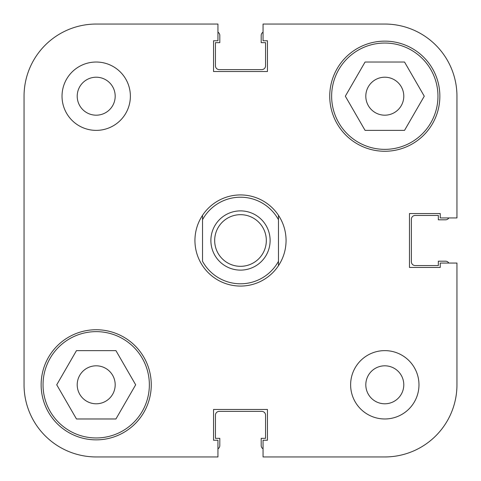 <?xml version="1.0" encoding="UTF-8"?>
<svg xmlns="http://www.w3.org/2000/svg" width="481" height="481" viewBox="0 0 481 481"><rect width="100%" height="100%" fill="white"/><g stroke="black" fill="none" stroke-linecap="round" stroke-linejoin="round"><path stroke-width="0.72" d="M43.037 384.8A53.163 53.163 0 0 1 96.2 331.637A53.163 53.163 0 0 1 149.363 384.8A53.163 53.163 0 0 1 96.2 437.963A53.163 53.163 0 0 1 43.037 384.8M331.637 96.2A53.163 53.163 0 0 1 384.8 43.037A53.163 53.163 0 0 1 437.963 96.2A53.163 53.163 0 0 1 384.8 149.363A53.163 53.163 0 0 1 331.637 96.2M77.213 96.2A18.987 18.987 0 0 0 96.2 115.187A18.987 18.987 0 0 0 115.187 96.2A18.987 18.987 0 0 0 96.2 77.213A18.987 18.987 0 0 0 77.213 96.2M365.813 384.8A18.987 18.987 0 0 0 384.8 403.787A18.987 18.987 0 0 0 403.787 384.8A18.987 18.987 0 0 0 384.8 365.813A18.987 18.987 0 0 0 365.813 384.8M350.625 384.8A34.175 34.175 0 0 0 384.8 418.975A34.175 34.175 0 0 0 418.975 384.8A34.175 34.175 0 0 0 384.8 350.625A34.175 34.175 0 0 0 350.625 384.8M62.025 96.2A34.175 34.175 0 0 0 96.2 130.375A34.175 34.175 0 0 0 130.375 96.2A34.175 34.175 0 0 0 96.2 62.025A34.175 34.175 0 0 0 62.025 96.2M41.138 384.8A55.062 55.062 0 0 0 96.2 439.862A55.062 55.062 0 0 0 151.262 384.8A55.062 55.062 0 0 0 96.2 329.738A55.062 55.062 0 0 0 41.138 384.8M329.738 96.2A55.062 55.062 0 0 0 384.8 151.262A55.062 55.062 0 0 0 439.862 96.2A55.062 55.062 0 0 0 384.8 41.138A55.062 55.062 0 0 0 329.738 96.2M403.787 96.2A18.987 18.987 0 0 1 384.8 115.187A18.987 18.987 0 0 1 365.813 96.2A18.987 18.987 0 0 1 384.8 77.213A18.987 18.987 0 0 1 403.787 96.2M115.187 384.8A18.987 18.987 0 0 1 96.2 403.787A18.987 18.987 0 0 1 77.213 384.8A18.987 18.987 0 0 1 96.2 365.813A18.987 18.987 0 0 1 115.187 384.8M217.941 24.05L96.2 24.05L217.941 24.05L217.941 40.759L213.54 40.759L213.54 71.519L267.46 71.519L267.46 40.759L263.059 40.759L263.059 24.05L384.8 24.05A72.15 72.15 0 0 1 456.95 96.2L456.95 217.941L440.241 217.941L440.241 213.54L409.481 213.54L409.481 267.46L440.241 267.46L440.241 263.059L456.95 263.059L456.95 384.8L456.95 263.059M96.2 24.05A72.15 72.15 0 0 0 24.05 96.2L24.05 384.8A72.15 72.15 0 0 0 96.2 456.95L217.941 456.95L96.2 456.95M456.95 384.8A72.15 72.15 0 0 1 384.8 456.95L263.059 456.95L263.059 440.241L267.46 440.241L267.46 409.481L213.54 409.481L213.54 440.241L217.941 440.241L217.941 456.95M365.067 130.375L345.334 96.2L365.067 62.025L404.533 62.025L424.266 96.2L404.533 130.375L365.067 130.375M115.933 418.975L76.467 418.975L56.734 384.8L76.467 350.625L115.933 350.625L135.666 384.8L115.933 418.975M24.05 384.8L24.05 276.575M24.05 204.425L24.05 96.2M217.941 448.827A3.8 3.8 0 0 0 219.805 445.556L219.805 438.341L215.44 438.341L215.44 415.181A3.8 3.8 0 0 1 219.234 411.381L261.766 411.381A3.8 3.8 0 0 1 265.56 415.181L265.56 438.341L261.195 438.341L261.195 445.556A3.8 3.8 0 0 0 263.059 448.827M448.827 263.059A3.8 3.8 0 0 0 445.556 261.195L438.341 261.195L438.341 265.56L415.181 265.56A3.8 3.8 0 0 1 411.381 261.766L411.381 219.234A3.8 3.8 0 0 1 415.181 215.44L438.341 215.44L438.341 219.805L445.556 219.805A3.8 3.8 0 0 0 448.827 217.941M263.059 32.173A3.8 3.8 0 0 0 261.195 35.444L261.195 42.659L265.56 42.659L265.56 65.819A3.8 3.8 0 0 1 261.766 69.619L219.234 69.619A3.8 3.8 0 0 1 215.44 65.819L215.44 42.659L219.805 42.659L219.805 35.444A3.8 3.8 0 0 0 217.941 32.173M240.5 210.882A29.618 29.618 0 0 0 210.882 240.5A29.618 29.618 0 0 0 240.5 270.118A29.618 29.618 0 0 0 270.118 240.5A29.618 29.618 0 0 0 240.5 210.882M240.5 266.324A25.824 25.824 0 0 1 214.676 240.5A25.824 25.824 0 0 1 240.5 214.676A25.824 25.824 0 0 1 266.324 240.5A25.824 25.824 0 0 1 240.5 266.324M202.525 215.314C197.529 222.962 194.991 231.361 194.931 240.5C194.991 249.639 197.529 258.038 202.525 265.686A45.569 45.569 0 0 0 278.475 265.686C283.471 258.038 286.009 249.639 286.069 240.5C286.009 231.361 283.471 222.962 278.475 215.314A45.569 45.569 0 0 0 202.525 215.314L202.525 219.715A43.29 43.29 0 0 1 278.475 219.715L278.475 261.285A43.29 43.29 0 0 1 202.525 261.285L202.525 215.314M278.475 215.314L278.475 219.715L278.475 215.314M278.475 261.285L278.475 265.686L278.475 261.285"/></g></svg>

